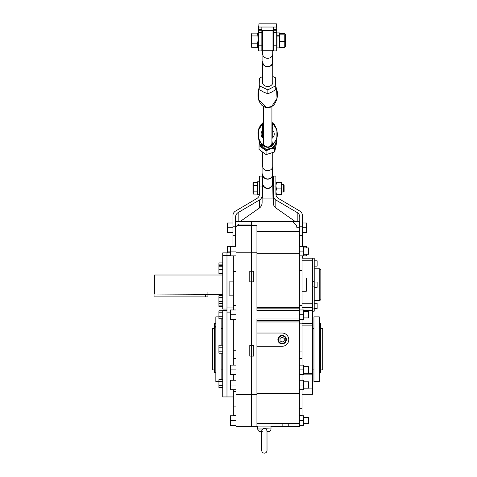 <?xml version="1.0" encoding="UTF-8"?>
<svg xmlns="http://www.w3.org/2000/svg" width="477" height="477" viewBox="0 0 477 477"><rect width="100%" height="100%" fill="white"/><g stroke="black" fill="none" stroke-linecap="round" stroke-linejoin="round"><path stroke-width="0.72" d="M317.133 303.253L317.133 308.553L317.133 303.253L314.218 303.253M317.133 282.038L317.133 287.345L317.133 282.038L314.218 282.038M317.133 287.345L314.218 287.345M317.133 260.83L317.133 266.13L317.133 260.83L314.218 260.83M319.781 268.784L320.842 269.845L320.842 299.538L319.781 300.599L319.781 268.784L314.218 268.784M302.019 258.176L312.626 258.176L312.626 260.788L312.626 258.176L314.218 258.176L314.218 286.886L312.626 286.886M312.626 308.959L314.218 308.959L314.218 286.886M314.218 308.959L314.218 311.189L312.626 311.189M233.342 396.936L226.98 396.936L226.98 310.497L222.735 310.497L222.735 396.936L226.98 396.936L226.98 284.656L226.98 309.048L222.735 309.048L222.735 252.876L226.98 252.876M222.735 255.487L226.98 255.487L226.98 284.656L226.98 252.828L230.427 252.828M222.735 306.401L218.931 306.401L218.931 295.674L222.735 295.674M218.931 297.666L222.735 297.666M218.931 303.634L222.735 303.634M218.931 301.643L222.735 301.643M222.735 353.189L218.931 353.189L218.931 345.229L222.735 345.229M218.931 351.197L222.735 351.197M218.931 347.22L222.735 347.22M222.735 273.637L218.931 273.637L218.931 262.899L222.735 262.899M218.931 264.89L222.735 264.89M222.735 387.634L218.931 387.634L218.931 379.674L222.735 379.674M218.931 381.666L222.735 381.666M218.931 385.643L222.735 385.643M222.735 316.752L218.931 316.752L218.931 318.743L222.735 318.743M218.931 316.752L218.931 312.775L222.735 312.775M218.931 312.775L218.931 310.783L222.735 310.783M218.931 265.677L222.735 265.677M218.931 273.1L222.735 273.1M218.931 269.654L222.735 269.654M218.931 266.208L222.735 266.208M218.931 305.906L222.735 305.906M154.035 284.691L154.035 275.539L154.566 275.008L154.566 294.041L154.035 293.492L154.035 284.691M222.735 294.375L154.566 294.041M207.912 291.846L207.912 296.897L154.035 296.897L154.035 293.492M303.61 417.351L308.649 417.351L308.649 423.719L303.61 423.719M235.996 420.535L230.427 420.535L230.427 425.311L235.996 425.311M230.427 420.535L230.427 415.765L235.996 415.765M303.61 381.821L308.649 381.821L308.649 388.189L303.61 388.189M235.996 385.005L230.427 385.005L230.427 389.781L235.996 389.781M230.427 385.005L230.427 380.235L235.996 380.235M303.61 366.712L308.649 366.712L308.649 373.074L303.61 373.074M235.996 369.89L230.427 369.89L230.427 374.666L235.996 374.666M230.427 369.89L230.427 365.12L235.996 365.12M303.61 311.559L308.649 311.559L308.649 317.921L303.61 317.921M235.996 314.737L230.427 314.737L230.427 319.512L235.996 319.512M230.427 314.737L230.427 309.967L235.996 309.967M303.61 247.921L308.649 247.921L308.649 254.283L303.61 254.283M227.374 252.828L227.374 251.099L230.427 251.099L230.427 255.875L235.996 255.875M227.374 251.099L227.374 246.329L230.427 246.329L230.427 251.099L235.996 251.099M230.427 246.329L235.996 246.329M306.657 247.921L306.657 246.329L303.61 246.329L303.61 255.875L299.365 255.875M303.61 246.329L299.365 246.329M303.61 251.099L299.365 251.099M299.365 309.967L303.61 309.967L303.61 319.512L299.365 319.512M303.61 314.737L299.365 314.737M299.365 365.12L303.61 365.12L303.61 374.666L299.365 374.666M303.61 369.89L299.365 369.89M299.365 380.235L303.61 380.235L303.61 389.781L299.365 389.781M303.61 385.005L299.365 385.005M299.365 415.765L303.61 415.765L303.61 425.311L299.365 425.311M303.61 420.535L299.365 420.535M313.949 349.212L313.949 381.558L319.256 381.558L319.256 316.859L313.949 316.859L313.949 349.212M322.702 328.528L322.702 369.89L322.702 328.528L320.58 328.528M212.396 369.89L212.396 328.528L212.396 369.89L214.519 369.89M319.256 323.489L320.58 323.489L320.58 372.442L319.256 372.442M215.842 323.489L214.519 323.489L214.519 372.442L215.842 372.442M221.143 318.743L221.143 345.229M218.931 316.859L215.842 316.859L215.842 381.558L218.931 381.558M221.143 353.189L221.143 379.674M263.906 428.447L262.66 429.002L261.712 430.737L261.712 450.497C261.873 452.107 262.755 452.995 264.365 453.15C265.975 452.995 266.858 452.107 267.019 450.497L267.007 430.934M262.32 431.649C263.358 431.649 263.358 431.649 262.32 431.649M263.036 428.745L263.453 428.561M265.695 428.745L270.996 429.002A2.653 2.653 0 0 1 268.342 431.649L267.019 431.649L268.342 431.649M270.996 429.002L270.996 426.104M262.66 429.002L257.735 429.002L257.735 426.104M267.019 430.737L266.071 429.002L264.365 428.412M264.83 428.447L265.272 428.561M261.712 431.649L260.388 431.649L261.712 431.649L261.712 439.889M278.419 339.666A3.715 3.715 0 0 0 282.134 343.374A3.715 3.715 0 0 0 285.842 339.666A3.715 3.715 0 0 0 282.134 335.951A3.715 3.715 0 0 0 278.419 339.666M280.011 340.888L282.134 342.11L284.25 340.888L284.25 338.437L282.134 337.215L280.011 338.437L280.011 340.888M233.342 295.144L229.103 295.144L229.103 281.883L233.342 281.883M235.996 323.984L233.342 323.984L233.342 319.512M235.996 415.497L233.342 415.497L233.342 389.781M233.342 380.235L233.342 374.666M233.342 365.12L233.342 323.984M233.342 255.875L233.342 309.967M233.342 305.495L235.996 305.495M233.342 271.383L235.996 271.383M237.224 225.478L235.996 226.706L235.996 426.635L251.641 426.635L251.641 224.053L238.643 224.053L237.224 225.478L251.641 225.478L251.641 394.491L256.942 394.491L256.942 318.982L299.365 318.982L299.365 308.846L256.942 308.846M235.996 226.706L235.996 221.406L299.365 221.406L299.365 308.846M235.996 252.81L256.942 252.81L256.942 310.497L299.365 310.497M249.781 356.104L253.758 356.104L253.758 345.497L249.781 345.497L249.781 356.104M249.781 281.859L253.758 281.859L253.758 271.252L249.781 271.252L249.781 281.859M235.996 394.491L251.641 394.491L251.641 426.635L256.942 426.635L256.942 394.491M282.134 335.42A4.245 4.245 0 0 0 277.888 339.666A4.245 4.245 0 0 0 282.134 343.905A4.245 4.245 0 0 0 286.373 339.666A4.245 4.245 0 0 0 282.134 335.42M302.019 260.788L312.626 260.788L312.626 394.288L302.019 394.288M256.942 252.81L256.942 225.478L251.641 225.478L251.641 221.406M256.942 423.451L299.365 423.451L299.365 393.298L256.942 393.298M299.365 393.298L299.365 321.951L256.942 321.951M256.942 320.627L299.365 320.627L299.365 318.982M299.365 320.627L299.365 321.951M299.365 423.451L299.365 426.897L270.996 426.897L299.365 426.897M302.019 255.875L302.019 270.56L299.365 270.56M302.019 309.967L302.019 270.56M302.019 365.12L302.019 319.512M302.019 374.666L302.019 380.235M302.019 389.781L302.019 408.306L299.365 408.306M299.365 415.234L302.019 415.234L302.019 408.306M299.365 323.835L302.019 323.835M256.942 253.752L299.365 253.752M256.942 231.315L299.365 231.315M292.473 221.406L296.718 225.645L296.718 227.237L299.365 227.237L296.718 227.237M256.942 426.897L257.735 426.897L256.942 426.635M302.019 305.644L299.365 305.644M302.019 291.286L306.258 291.286L306.258 278.025L302.019 278.025M256.942 346.29L282.134 346.29A6.63 6.63 0 0 0 288.758 339.666A6.63 6.63 0 0 0 282.134 333.035L256.942 333.035M288.758 423.451L288.758 426.104L256.942 426.104M232.943 227.767L227.374 227.767L227.374 232.543L232.943 232.543M227.374 227.767L227.374 222.997L232.943 222.997M306.657 254.283L306.657 255.875L303.61 255.875M302.418 222.997L306.657 222.997L306.657 232.543L302.418 232.543M306.657 227.767L302.418 227.767M258.665 45.816L261.849 45.816L261.849 50.896L258.665 50.896L258.665 29.717L261.849 29.717L261.849 27.034M261.849 45.816L261.849 29.717M276.433 23.85L258.928 23.85L258.928 27.034L276.433 27.034L276.433 23.85M258.665 29.717L258.665 26.503A2.653 2.653 0 0 1 258.928 25.347L258.928 23.85M276.433 25.347A2.653 2.653 0 0 1 276.696 26.503L276.696 50.896L273.512 50.896L273.512 32.317L276.696 32.317M276.696 29.717L273.512 29.717L273.512 27.034M273.512 29.717L273.512 32.317M251.761 43.21L251.761 33.14L257.616 33.14L258.337 34.326L258.337 46.519L257.616 47.706L251.761 47.706L251.761 43.21L257.616 43.21L257.616 47.706M257.616 33.14L258.182 39.567L257.616 43.21M251.761 46.335L251.445 46.335L251.445 34.511L251.761 34.511M251.761 35.93L257.616 35.93M277.024 35.274L279.57 35.274L279.57 32.919L277.024 32.919L277.024 47.927L279.57 47.927L279.57 36.097L277.024 36.097M279.57 35.274L279.57 36.097L279.57 35.274M279.57 47.348L284.763 47.348L285.27 46.674L285.27 34.165L284.763 33.497L279.57 33.497M279.57 41.761L284.763 41.761L284.763 34.833L285.168 33.95M279.57 34.833L284.763 34.833M284.763 47.348L284.763 41.761M272.468 60.99A5.05 4.376 180 0 1 272.731 62.392A5.05 4.376 180 0 1 267.68 66.768A5.05 4.376 180 0 1 262.63 62.392A5.05 4.376 180 0 1 262.893 60.99M272.468 55.32L272.468 62.392A4.788 4.15 180 0 1 267.68 66.541A4.788 4.15 180 0 1 262.893 62.392L262.893 55.32M262.63 50.234L262.63 53.925A5.05 4.376 0 0 0 267.68 58.301A5.05 4.376 0 0 0 272.731 53.925L272.731 50.234M272.981 50.234L272.981 30.611L262.38 30.611L262.38 50.234L272.981 50.234M272.981 81.931A5.301 4.597 0 0 0 272.981 81.841A5.301 4.597 180 0 1 272.981 81.925A5.301 4.597 180 0 1 267.734 86.522A5.301 4.597 180 0 1 262.38 82.02A5.301 4.597 180 0 1 262.38 81.925A5.301 4.597 180 0 1 262.63 80.53A5.301 4.597 0 0 0 262.38 81.931M272.731 80.53A5.301 4.597 180 0 1 272.981 81.835A5.301 4.597 0 0 0 272.731 80.535M262.63 76.517L259.637 78.085L259.816 86.039L267.859 89.885L275.724 85.771L275.545 77.811L272.731 76.469M275.724 85.771L275.724 89.652L271.795 92.061L267.859 93.766L267.859 89.885M259.816 86.039L259.816 89.92L263.841 92.198L267.859 93.766M259.816 89.92L259.637 78.085M276.32 140.787L276.32 144.078L274.704 151.913L266.065 154.614L259.041 149.486L259.041 145.604L259.595 142.611M266.065 154.614L266.065 150.732L259.041 145.604M274.704 151.913L274.704 148.031L270.381 149.027L266.065 150.732M274.704 148.031L275.509 143.756A7.954 6.893 180 0 1 270.381 149.027A7.954 6.893 180 0 1 262.553 147.81A7.954 6.893 180 0 1 259.756 141.949M263.435 106.425L263.435 142.963A4.245 3.679 0 0 0 263.721 144.281C264.491 145.908 265.808 146.821 267.68 147.023C269.547 146.821 270.864 145.914 271.634 144.298A1.061 0.495 -155.8 0 0 272.623 145.163L268.629 147.256C266.267 147.465 264.3 146.761 262.732 145.139L263.435 140.739M270.566 107.152L267.68 107.874L264.777 107.134M272.731 130.442A6.565 5.688 180 0 1 274.233 133.763A6.565 5.688 180 0 1 271.926 138.413M276.559 88.955L277.024 98.387L271.699 106.484L266.643 107.558L258.862 100.176L258.492 89.95L259.709 85.437M263.435 122.356L258.307 130.459L258.79 139.719L259.858 143.792L265.838 149.247L272.015 148.323L275.432 144.102L276.869 138.753L276.928 129.953L272.629 123.006C278.806 130.4 278.806 137.781 272.623 145.163L271.926 140.739M263.435 122.273L260.657 124.986L258.767 128.754L257.944 132.976L258.79 139.719L262.153 145.121L268.629 147.381L271.699 146.278L276.869 138.753L277.447 134.872L276.898 129.804L274.633 124.902L271.926 122.285M263.721 144.281A1.061 0.495 -23.9 0 1 262.732 145.139C256.554 137.752 256.56 130.364 262.738 122.983L263.435 122.374M263.525 106.389L266.649 107.665L268.861 107.641L271.777 106.443M263.435 138.413A6.565 5.688 180 0 1 261.122 133.763A6.565 5.688 180 0 1 262.63 130.442M262.66 126.131L262.738 122.983A1.061 0.495 -155.8 0 0 263.435 123.066M275.724 85.914L276.571 88.99C277.572 91.715 277.715 94.905 276.988 98.572C274.776 104.707 273.905 105.93 268.861 107.641L268.885 107.641M271.926 123.084A1.061 0.495 156.1 0 0 272.629 123.006L272.701 126.131M262.63 152.103L262.63 166.312A5.05 4.376 -0 0 0 267.68 170.688A5.05 4.376 -0 0 0 272.731 166.312L272.731 152.527M271.926 124.235A5.05 4.376 180 0 1 272.731 126.608A5.05 4.376 180 0 1 271.926 128.987M262.893 167.713L262.893 174.785A4.788 4.15 -0 0 0 267.68 178.935A4.788 4.15 -0 0 0 272.468 174.785L272.468 167.713M272.468 173.384A5.05 4.376 180 0 1 272.731 174.785A5.05 4.376 180 0 1 267.68 179.161A5.05 4.376 180 0 1 262.63 174.785A5.05 4.376 180 0 1 262.893 173.384M262.63 174.785L262.881 184.563C263.703 186.787 265.301 188.033 267.68 188.314C270.06 188.033 271.657 186.781 272.48 184.563L272.731 174.785M263.435 128.987A5.05 4.376 180 0 1 262.63 126.608A5.05 4.376 180 0 1 263.435 124.235M272.48 184.563L272.981 184.891C269.451 189.864 265.916 189.864 262.38 184.891L262.881 184.563M272.731 181.564L272.981 198.092L262.38 198.092L262.38 182.023A0.531 0.322 -157.2 0 0 262.63 182.041M272.731 178.476L272.981 182.023A0.531 0.322 -22.8 0 1 272.731 182.041M262.63 178.476L262.63 181.564M235.596 246.329L235.596 217.029A5.301 5.217 180 0 1 238.172 212.557L259.536 199.952A5.301 5.217 0 0 0 262.111 195.481L262.111 176.085L259.458 176.085L259.458 194.002A5.301 5.217 180 0 1 256.888 198.474L235.519 211.078A5.301 5.217 0 0 0 232.943 215.55L232.943 246.329M262.111 195.481L262.111 202.612C262.046 204.907 261.187 206.678 259.536 207.924L240.301 221.406M302.418 246.329L302.418 215.55A5.301 5.217 0 0 0 299.842 211.078L278.473 198.474A5.301 5.217 180 0 1 275.903 194.002L275.903 176.085L273.249 176.085L273.249 195.481A5.301 5.217 0 0 0 275.825 199.952L297.189 212.557A5.301 5.217 180 0 1 299.765 217.029L299.765 246.329M302.418 258.176L302.418 255.875M295.06 221.406L275.825 207.924C274.174 206.678 273.315 204.907 273.249 202.612L273.249 195.481M299.765 239.144L299.765 240.026L299.765 239.144M281.311 182.16L281.734 182.476L281.311 182.798L281.734 185.857L281.311 194.407L276.421 194.407L275.903 191.665L276.421 188.922L275.903 185.857L276.421 182.798L275.903 182.476L281.311 182.16L281.734 182.452L281.722 194.145M275.903 182.476L276.421 182.16M276.421 182.798L281.311 182.798L276.421 182.798M276.421 188.922L281.311 188.922L276.421 188.922M275.903 194.091L276.421 194.407L281.734 194.091M281.734 191.998L283.535 191.998L283.535 184.569L281.734 184.569M283.535 191.998L284.119 191.414L284.119 185.154L283.535 184.569M257.604 182.464L253.317 182.464L252.965 183.281L252.965 193.286L253.317 194.103L257.604 194.103M257.604 191.128L253.317 191.128L253.317 194.103M257.604 185.309L253.317 185.309L253.317 191.128M253.317 182.464L253.317 185.309M257.604 181.791L259.458 181.791L257.604 181.791L257.604 194.783L259.399 194.783M312.626 281.358L314.218 281.358M205.39 296.897L205.39 294.041M320.58 327.139L319.256 327.139M319.256 326.638L320.58 326.638M320.58 324.02L319.256 324.02M214.519 327.139L215.842 327.139M214.519 324.02L215.842 324.02M215.842 326.638L214.519 326.638M233.342 391.635L235.996 391.635M230.427 312.113L226.98 312.113M226.98 307.933L233.342 307.933M233.342 350.726L235.996 350.726M235.996 406.106L233.342 406.106M235.996 358.394L233.342 358.394M312.626 374.844L302.019 374.844M302.019 303.211L312.626 303.211M302.019 351.042L299.365 351.042M256.942 307.522L299.365 307.522M312.626 325.111L302.019 325.111M303.61 373.306L312.626 373.306M302.019 323.579L312.626 323.579M302.019 307.421L312.626 307.421M256.942 426.39L257.735 426.39M270.996 426.39L299.365 426.39M299.365 423.964L288.758 423.964M302.019 358.585L299.365 358.585M282.134 426.104L282.134 423.451M261.849 30.743L258.665 30.743M261.849 32.317L258.665 32.317M276.696 30.743L273.512 30.743M276.696 45.816L273.512 45.816M271.634 144.298A4.245 3.679 0 0 0 271.926 142.963L271.926 106.431M262.111 186.072L259.458 186.072M232.943 226.229L235.596 226.229M235.596 235.668L232.943 235.668M238.172 212.557L238.172 221.406M259.536 199.952L259.536 207.924M299.765 226.229L302.418 226.229M275.903 186.072L273.249 186.072M299.765 235.668L302.418 235.668M275.825 207.924L275.825 199.952M297.189 221.406L297.189 212.557M317.133 308.553L314.218 308.553M317.133 266.13L314.218 266.13M319.781 300.599L314.218 300.599M222.735 275.008L154.566 275.008M320.58 369.89L322.702 369.89M221.143 369.89L222.735 369.89M312.626 369.89L313.949 369.89M221.143 328.528L222.735 328.528M312.626 328.528L313.949 328.528M212.396 328.528L214.519 328.528M257.735 429.002C257.896 430.612 258.778 431.494 260.388 431.649M226.98 255.487L230.427 255.487M303.61 310.306L312.626 310.306M308.649 388.111L312.626 388.111M299.765 230.951L299.365 230.951M235.996 230.951L235.596 230.951M299.765 224.584L299.365 224.584M235.996 224.584L235.596 224.584M277.024 36.18L276.696 36.18M273.512 36.18L272.981 36.18M262.38 36.18L261.849 36.18M258.665 36.18L258.337 36.18M277.024 44.665L276.696 44.665M273.512 44.665L272.981 44.665M262.38 44.665L261.849 44.665M258.665 44.665L258.337 44.665M272.731 62.392L272.731 83.326M262.63 62.392L262.63 82.11M266.464 107.635C263.334 106.58 261.408 105.286 260.692 103.753C258.063 100.343 257.33 95.746 258.492 89.956M272.731 137.71L272.731 126.608M262.63 137.71L262.63 126.608M272.492 181.892L272.731 183.162"/></g></svg>
